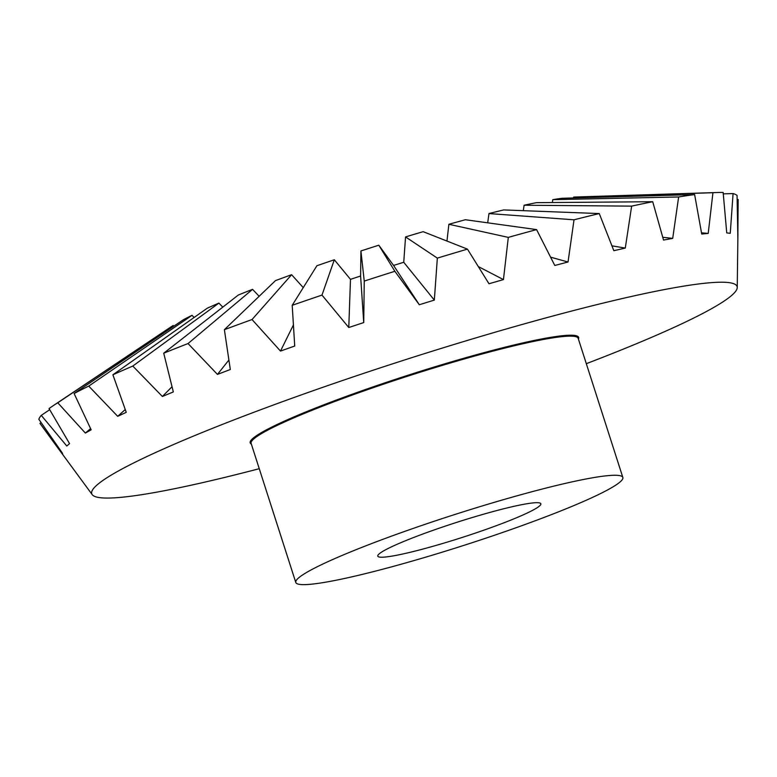 <?xml version="1.0" encoding="UTF-8"?>
<svg xmlns="http://www.w3.org/2000/svg" width="777" height="777" viewBox="0 0 777 777"><rect width="100%" height="100%" fill="white"/><g stroke="black" fill="none" stroke-linecap="round" stroke-linejoin="round"><path stroke-width="1.17" d="M360.916 250.952L364.248 281.089L363.733 322.562L348.776 327.515L321.989 295.095A367.298 34.392 -17.8 0 0 307.022 300.194A367.298 34.392 -17.8 0 0 292.21 305.303L316.909 265.734A224.31 21.008 -17.8 0 1 325.563 262.752A224.31 21.008 -17.8 0 1 334.314 259.771L350.485 279.351L360.606 276L360.916 250.952A224.31 21.008 -17.8 0 1 378.807 245.221L393.57 265.433L403.739 262.276L405.555 236.927A224.31 21.008 -17.8 0 1 423.144 231.672L467.453 249.126L488.995 283.751L503.447 279.603L508.304 237.383A367.298 34.392 -17.8 0 1 536.586 229.603L465.404 219.736A224.31 21.008 -17.8 0 0 448.873 224.281L508.304 237.383M292.21 305.303L294.716 346.037L280.497 351.078L252.03 319.541A367.298 34.392 -17.8 0 0 224.378 329.691L275.456 280.633A224.31 21.008 -17.8 0 1 291.608 274.699L303.244 287.616M224.378 329.691L230.313 369.502L217.453 374.407L188.034 343.551A367.298 34.392 -17.8 0 0 163.724 353.205L238.364 294.998A224.31 21.008 -17.8 0 1 252.564 289.355L259.149 296.299M163.724 353.205L173.329 391.929L162.383 396.474L132.799 366.064A367.298 34.392 -17.8 0 0 112.888 374.786L207.265 308.197A224.31 21.008 -17.8 0 1 218.891 303.098L222.795 307.138M112.888 374.786L126.253 412.325L117.706 416.326L88.733 386.091A367.298 34.392 -17.8 0 0 74.106 393.521L183.498 319.648A224.31 21.008 -17.8 0 1 192.045 315.316L194.104 317.482M259.256 468.696A338.898 31.731 -17.8 0 1 92.21 494.638L54.944 443.949L62.791 454.564L62.403 453.137L38.85 419.298A367.298 34.392 -17.8 0 1 41.268 415.374L66.803 446.017L69.551 443.609L49.058 408.576A367.298 34.392 -17.8 0 1 52.836 405.944L170.338 327.331A224.31 21.008 -17.8 0 1 173.222 325.476L173.844 326.175M421.212 525.65A171.756 16.084 -17.8 0 1 622.843 477.447A171.756 16.084 -17.8 0 1 497.416 534.255A171.756 16.084 -17.8 0 1 295.784 582.459A171.756 16.084 -17.8 0 1 421.212 525.65M538.646 502.768A85.635 8.023 -17.8 0 1 540.85 503.778A85.635 8.023 -17.8 0 1 470.095 534.867A85.635 8.023 -17.8 0 1 379.982 557.138A85.635 8.023 -17.8 0 1 377.777 556.128A85.635 8.023 -17.8 0 1 448.533 525.038A85.635 8.023 -17.8 0 1 538.646 502.768M321.989 295.095L334.314 259.771M92.21 494.638A338.898 31.731 -17.8 0 1 339.238 381.643A338.898 31.731 -17.8 0 1 737.247 287.539A338.898 31.731 -17.8 0 1 586.314 363.685M737.12 199.514L738.15 199.504L737.859 238.131L737.062 195.454A367.298 34.392 -17.8 0 0 733.08 193.58L730.254 233.314L726.738 232.915L723.154 192.463A367.298 34.392 -17.8 0 0 717.637 192.502A367.298 34.392 -17.8 0 0 712.946 192.725L708.216 233.401L701.728 234.052L694.628 194.58L562.082 198.281A224.31 21.008 -17.8 0 0 552.748 199.67L678.642 196.97A367.298 34.392 -17.8 0 1 694.628 194.58M678.642 196.97L672.707 238.384L663.539 240.064L652.719 201.719L536.421 202.661A224.31 21.008 -17.8 0 0 524.106 205.235L631.643 206.128A367.298 34.392 -17.8 0 1 652.719 201.719M631.643 206.128L625.291 248.067L613.84 250.699L599.261 213.568L503.71 209.926A224.31 21.008 -17.8 0 0 488.976 213.558L574.028 219.794A367.298 34.392 -17.8 0 1 599.261 213.568M574.028 219.794L568.036 262.004L554.797 265.472L536.586 229.603M405.555 236.927L437.344 258.119A367.298 34.392 -17.8 0 1 467.453 249.126M437.344 258.119L434.333 300.087L419.308 304.739L394.862 271.28L378.807 245.221M364.248 281.089A367.298 34.392 -17.8 0 1 394.862 271.28M74.106 393.521L91.152 429.807L85.373 433.08L57.78 402.777L173.222 325.476M52.836 405.944A367.298 34.392 -17.8 0 1 57.78 402.777M54.944 443.949L39.938 423.348L41.084 422.552M723.29 193.852L733.08 193.58M573.533 197.96L573.62 197.105A224.31 21.008 -17.8 0 1 576.33 196.979L717.637 192.502M573.62 197.105L712.946 192.725M701.514 232.828L708.216 233.401M552.35 202.535L552.748 199.67M662.771 237.286L672.707 238.384M523.309 210.674L524.106 205.235M611.946 245.843L625.291 248.067M487.684 222.824L488.976 213.558M550.602 257.168L568.036 262.004M446.96 241.055L448.873 224.281M478.321 266.569L503.447 279.603M403.739 262.276L434.333 300.087M419.308 304.739L393.57 265.433M360.606 276L363.733 322.562M348.776 327.515L350.485 279.351M252.03 319.541L291.608 274.699M280.497 351.078L293.405 324.941M188.034 343.551L252.564 289.355M217.453 374.407L228.885 360.052M132.799 366.064L218.891 303.098M162.383 396.474L172.028 386.752M88.733 386.091L192.045 315.316M117.706 416.326L125.243 409.528M85.373 433.08L90.588 428.622M41.268 415.374L49.709 409.693M251.35 444.065A172.494 16.152 -17.8 0 1 376.155 385.819A172.494 16.152 -17.8 0 1 574.213 335.382A172.494 16.152 -17.8 0 1 578.409 339.063M295.784 582.459L251.117 443.346A171.756 16.084 -17.8 0 1 376.544 386.538A171.756 16.084 -17.8 0 1 573.756 336.315A171.756 16.084 -17.8 0 1 578.175 338.335L622.843 477.447M737.247 287.539L737.927 233.692"/></g></svg>
